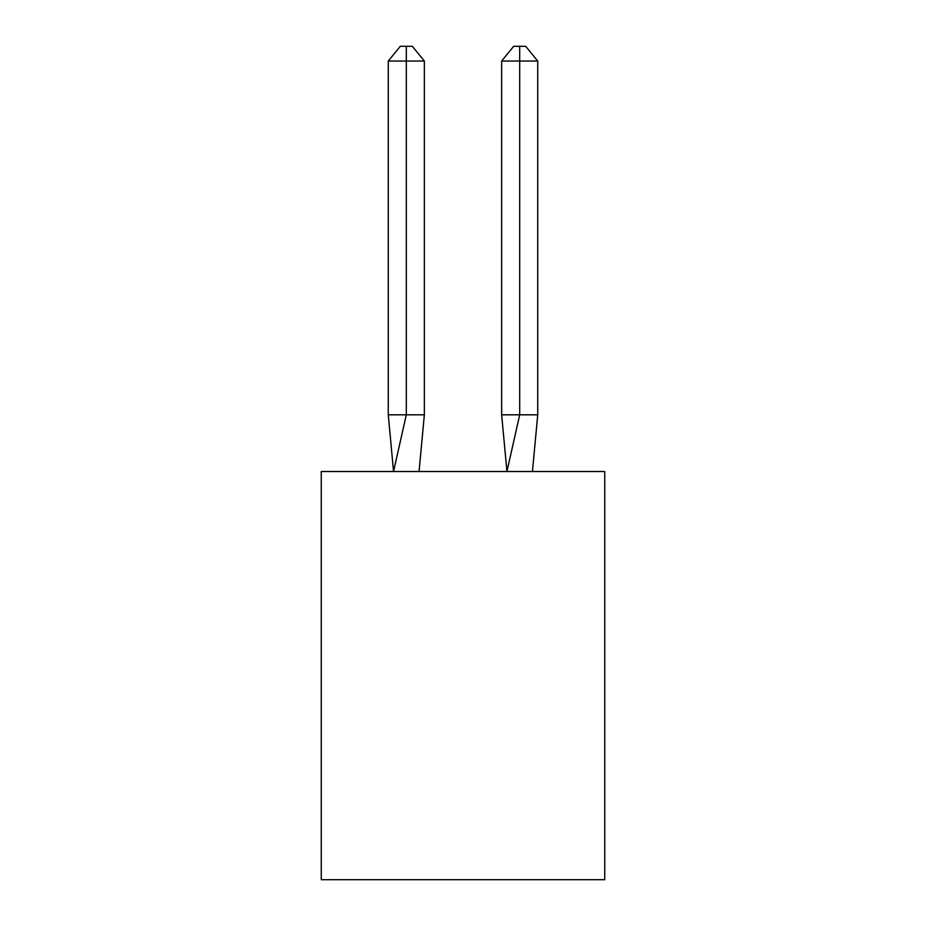 <?xml version="1.0" encoding="UTF-8"?>
<svg xmlns="http://www.w3.org/2000/svg" width="926" height="926" viewBox="0 0 926 926"><rect width="100%" height="100%" fill="white"/><g stroke="black" fill="none" stroke-linecap="round" stroke-linejoin="round"><path stroke-width="1.39" d="M604.736 471.508L604.736 879.7L321.264 879.7L321.264 471.508L604.736 471.508M424.351 414.813L424.351 61.035L406.306 61.035L406.306 414.813L388.272 414.813L393.55 471.508L406.306 414.813L406.306 61.035L406.306 414.813L406.306 61.035L406.306 414.813L406.306 61.035L406.306 414.813L406.306 61.035L406.306 414.813L406.306 61.035L406.306 414.813L406.306 61.035L406.306 414.813L406.306 61.035L406.306 414.813L406.306 61.035L406.306 414.813L406.306 61.035L406.306 414.813L406.306 61.035L406.306 414.813L406.306 61.035L406.306 414.813L406.306 61.035L406.306 414.813L406.306 61.035L406.306 414.813L424.351 414.813L419.061 471.508M406.306 61.035L388.272 61.035L400.298 46.3L406.306 46.3L406.306 414.813M388.272 61.035L388.272 414.813M406.306 46.3L412.325 46.3L424.351 61.035M537.728 414.813L519.694 414.813L519.694 61.035L537.728 61.035L537.728 414.813L532.45 471.508M501.649 414.813L519.694 414.813L506.939 471.508L501.649 414.813L501.649 61.035L513.675 46.3L525.702 46.3L537.728 61.035M519.694 46.3L519.694 61.035L501.649 61.035"/></g></svg>
